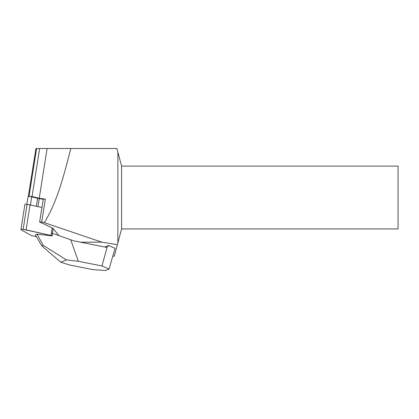 <?xml version="1.0" encoding="UTF-8"?>
<svg xmlns="http://www.w3.org/2000/svg" width="419" height="419" viewBox="0 0 419 419"><rect width="100%" height="100%" fill="white"/><g stroke="black" fill="none" stroke-linecap="round" stroke-linejoin="round"><path stroke-width="0.63" d="M26.837 204.289L28.052 196.616A2.514 0.388 9 0 1 28.801 196.459A2.514 0.388 9 0 1 29.749 196.516A2.514 0.388 9 0 1 31.708 196.846L37.621 198.26A5.028 0.775 -171 0 0 39.26 198.601L37.993 206.598M43.22 199.303L39.26 198.601M107.327 246.859L108.542 245.476L104.766 247.021M107.065 247.482L101.953 265.976L109.071 269.087L115.047 248.32L108.542 245.476M60.771 262.221L66.406 259.916L78.348 261.283L70.722 239.768L52.176 233.231L52.291 235.902L37.082 234.169L35.343 234.876L41.78 245.911L60.771 262.221L69.376 264.949L92.976 269.647L105.661 270.48L109.071 269.087M78.348 261.283L101.953 265.976M41.78 245.911L43.23 245.319L66.406 259.916M37.082 234.169L43.23 245.319M106.777 247.425L73.917 240.883L70.722 239.768M121.583 166.113L121.583 228.947L398.05 228.947L398.05 166.113L121.583 166.113L116.864 148.52L39.643 148.52L32.043 196.516L29.749 196.516M121.583 228.947L117.875 242.774L117.875 152.291M112.821 256.051L114.256 256.276L117.875 242.774M41.717 222.007L45.341 199.14L43.246 199.14L39.622 222.007L41.717 222.007L44.367 222.662L101.922 242.182L117.378 244.628M101.922 242.182L80.432 242.182M39.622 222.007L52.909 228.235L58.911 235.604M44.367 222.662C58.126 200.093 64.081 173.827 70.858 148.52L53.553 148.52L70.858 148.52M28.984 196.464L36.579 148.52L36.196 148.52M28.33 196.49L35.95 148.52M36.579 148.52L39.643 148.52M45.341 199.14A25.135 3.886 9 0 1 39.229 198.234L32.043 196.516M39.229 198.234L47.106 148.52M41.926 207.473L27.104 204.331A2.011 0.309 -171 0 0 24.92 204.299A2.011 0.309 -171 0 0 24.925 204.331M24.92 204.299L20.95 229.361A2.011 0.309 -171 0 1 23.134 229.397L26.078 229.895L30.048 204.833M20.95 229.361A2.011 0.309 -171 0 0 20.955 229.397L21.175 229.895L31.242 235.436A2.011 0.309 -171 0 0 32.3 235.771L36.395 236.683L32.3 235.771A2.011 0.309 -171 0 1 31.242 235.436L21.175 229.895L20.955 229.397A2.011 0.309 -171 0 1 23.134 229.397L50.987 235.436L52.181 227.894M50.987 235.436A2.011 0.309 -171 0 1 52.05 235.771L52.291 235.902L52.05 235.771A2.011 0.309 -171 0 0 50.987 235.436L26.078 229.895M30.43 204.917L31.708 196.846M37.621 198.26L36.359 206.237M52.05 235.771L52.265 234.42M52.438 233.325L53.187 228.58M23.134 229.397L27.104 204.331"/></g></svg>
